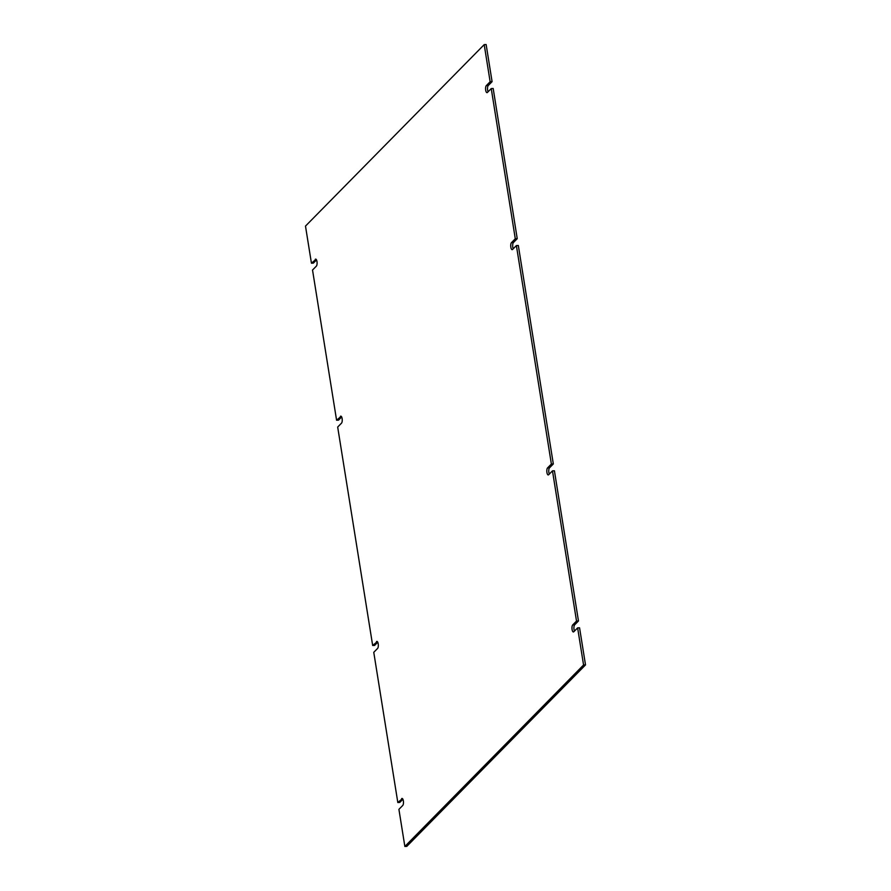 <?xml version="1.0" encoding="UTF-8"?>
<svg xmlns="http://www.w3.org/2000/svg" width="891" height="891" viewBox="0 0 891 891"><rect width="100%" height="100%" fill="white"/><g stroke="black" fill="none" stroke-linecap="round" stroke-linejoin="round"><path stroke-width="1.34" d="M549.335 474.045A3.62 1.292 87.7 0 1 548.756 470.626A3.62 1.292 87.7 0 1 549.502 467.842L553.322 463.955L518.328 245.504L516.39 245.582L512.57 249.458A3.62 1.292 87.7 0 1 512.169 249.658A3.62 1.292 87.7 0 1 510.777 246.673A3.62 1.292 87.7 0 1 511.479 242.63L515.288 238.755L517.237 238.677L493.18 88.487L491.242 88.565L487.422 92.441A3.62 1.292 87.7 0 1 487.021 92.642A3.62 1.292 87.7 0 1 485.617 89.657A3.62 1.292 87.7 0 1 486.319 85.614L490.139 81.738L492.088 81.66L486.141 44.55L484.203 44.628L490.139 81.738M574.483 631.062A3.62 1.292 87.7 0 1 573.904 627.632A3.62 1.292 87.7 0 1 574.65 624.847L578.471 620.971L554.414 470.782L552.476 470.86L548.644 474.747A3.62 1.292 87.7 0 1 548.255 474.948A3.62 1.292 87.7 0 1 546.862 471.963A3.62 1.292 87.7 0 1 547.553 467.92L551.373 464.033L553.322 463.955M577.624 627.877L583.56 664.987L404.859 846.45L406.797 846.372L585.51 664.909L579.562 627.799L577.624 627.877L573.804 631.752A3.62 1.292 87.7 0 1 573.403 631.953A3.62 1.292 87.7 0 1 572.011 628.968A3.62 1.292 87.7 0 1 572.713 624.925L576.522 621.049L578.471 620.971M402.454 798.603L397.82 802.513L399.758 802.435L402.899 799.249M377.294 641.587L372.672 645.496L374.61 645.418L377.751 642.233M341.22 416.309L336.586 420.218L338.524 420.14L341.665 416.955M316.071 259.292L311.438 263.201L313.376 263.123L316.517 259.938M488.101 91.751A3.62 1.292 87.7 0 1 487.522 88.32A3.62 1.292 87.7 0 1 488.268 85.536L492.088 81.66M513.249 248.767A3.62 1.292 87.7 0 1 512.67 245.337A3.62 1.292 87.7 0 1 513.416 242.552L517.237 238.677M516.39 245.582L551.373 464.033M552.476 470.86L576.522 621.049M583.56 664.987L585.51 664.909M404.859 846.45L398.912 809.34L402.732 805.464A3.62 1.292 87.7 0 0 403.434 801.421A3.62 1.292 87.7 0 0 402.041 798.436A3.62 1.292 87.7 0 0 401.641 798.637M397.82 802.513L373.763 652.323L377.584 648.448A3.62 1.292 87.7 0 0 378.285 644.393A3.62 1.292 87.7 0 0 376.882 641.42A3.62 1.292 87.7 0 0 376.492 641.62M372.672 645.496L337.678 427.045L341.498 423.169A3.62 1.292 87.7 0 0 342.2 419.126A3.62 1.292 87.7 0 0 340.808 416.142A3.62 1.292 87.7 0 0 340.407 416.342M336.586 420.218L312.529 270.029L316.35 266.153A3.62 1.292 87.7 0 0 317.051 262.11A3.62 1.292 87.7 0 0 315.648 259.125A3.62 1.292 87.7 0 0 315.258 259.326M311.438 263.201L305.49 226.091L484.203 44.628M491.242 88.565L515.288 238.755M511.479 242.63L513.416 242.552M549.502 467.842L547.553 467.92M574.65 624.847L572.713 624.925M488.268 85.536L486.319 85.614"/></g></svg>
